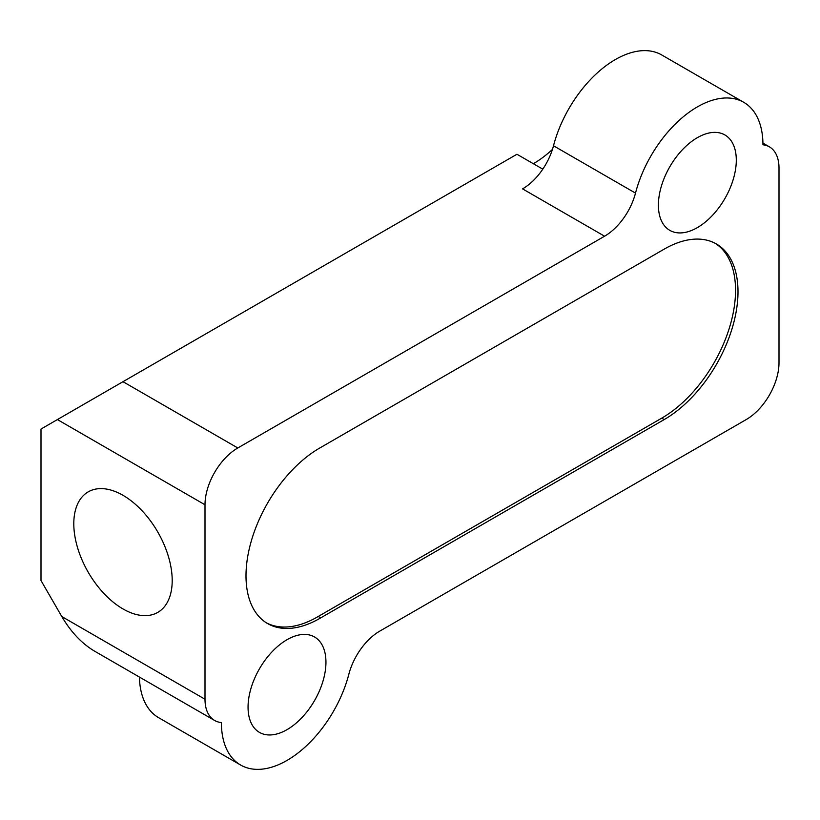 <?xml version="1.0" encoding="UTF-8"?>
<svg xmlns="http://www.w3.org/2000/svg" width="820" height="820" viewBox="0 0 820 820"><rect width="100%" height="100%" fill="white"/><g stroke="black" fill="none" stroke-linecap="round" stroke-linejoin="round"><path stroke-width="1.23" d="M320.702 617.88A104.365 60.26 -60 0 1 267.617 623.579A104.365 60.26 -60 0 1 251.791 539.365A104.365 60.26 -60 0 1 320.702 447.464L664.2 249.136A104.365 60.26 -60 0 1 716.383 243.97A104.365 60.26 -60 0 1 732.383 327.6A104.365 60.26 -60 0 1 664.2 419.573L320.702 617.88L318.242 616.466A104.365 60.26 -60 0 1 266.397 622.841M715.143 243.284A104.365 60.26 -60 0 1 729.585 327.303A104.365 60.26 -60 0 1 661.74 418.149L318.242 616.466M553.5 145.765A46.381 26.783 -60 0 1 522.576 188.877L604.576 236.211A46.381 26.783 120 0 0 635.5 193.11L553.5 145.765A92.773 53.566 120 0 1 661.74 54.971L743.74 102.315A92.773 53.566 120 0 1 762.948 144.781A46.381 26.783 -60 0 1 769.396 146.841A46.381 26.783 -60 0 1 779 168.079L779 362.758A46.381 26.783 -60 0 1 746.2 419.573L379.773 631.123A46.381 26.783 120 0 0 348.848 674.235A92.773 53.566 120 0 1 240.619 765.029A92.773 53.566 120 0 1 221.4 722.563A46.381 26.783 -60 0 1 214.604 720.462A46.381 26.783 -60 0 1 205 699.234L61.797 616.548L41 580.539L41 429.034L57.4 419.573L205 504.782A46.381 26.783 -60 0 1 237.8 447.976L123 381.689L516.948 154.252L542.789 169.166M172.2 580.529A69.577 40.17 60 0 1 157.788 612.386A69.577 40.17 60 0 1 88.212 572.216A69.577 40.17 60 0 1 88.212 491.867A69.577 40.17 60 0 1 141.829 510.511A69.577 40.17 60 0 1 172.2 580.529M604.576 236.211L237.8 447.976M123 381.689L57.4 419.573M743.74 102.315A92.773 53.566 120 0 0 635.5 193.11M205 504.782L205 699.234M736.298 160.166A55.084 31.806 -60 0 1 712.252 215.598A55.084 31.806 -60 0 1 669.807 230.358A55.084 31.806 -60 0 1 669.807 166.757A55.084 31.806 -60 0 1 724.89 134.951A55.084 31.806 -60 0 1 736.298 160.166M325.95 662.201A55.084 31.806 -60 0 1 301.904 717.633A55.084 31.806 -60 0 1 259.458 732.393A55.084 31.806 -60 0 1 259.458 668.792A55.084 31.806 -60 0 1 314.542 636.986A55.084 31.806 -60 0 1 325.95 662.201M61.797 616.548C70.94 632.046 81.867 643.597 94.597 651.172L214.604 720.462M533.348 163.713A92.773 53.566 120 0 0 552.444 149.414M139.421 677.053A92.773 53.566 120 0 0 158.619 717.684L240.619 765.029M664.2 419.573L661.74 418.149M769.396 146.841L762.938 143.111"/></g></svg>

